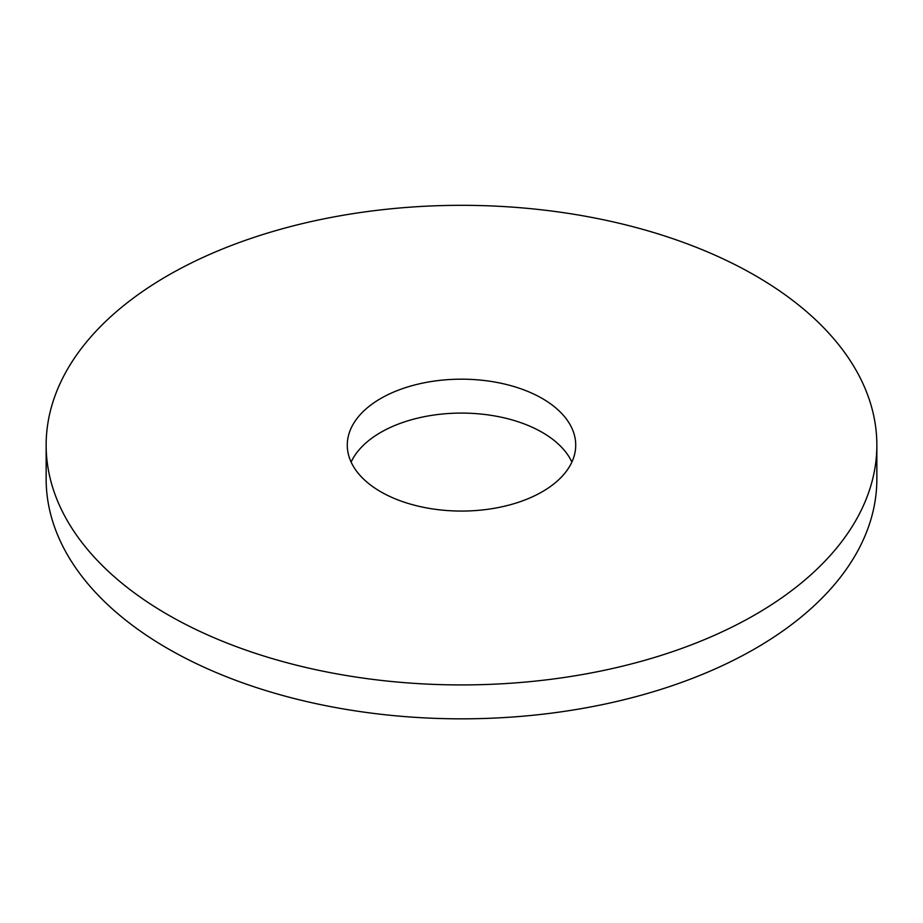 <?xml version="1.0" encoding="UTF-8"?>
<svg xmlns="http://www.w3.org/2000/svg" width="923" height="923" viewBox="0 0 923 923"><rect width="100%" height="100%" fill="white"/><g stroke="black" fill="none" stroke-linecap="round" stroke-linejoin="round"><path stroke-width="1.38" d="M876.85 445.117L876.85 479.037A415.35 239.795 180 0 1 755.199 648.604A415.35 239.795 180 0 1 302.548 700.58A415.35 239.795 180 0 1 46.15 479.037L46.15 445.117A415.35 239.795 180 0 1 461.5 205.321A415.35 239.795 180 0 1 876.85 445.117A415.35 239.795 180 0 1 755.199 614.683A415.35 239.795 180 0 1 302.548 666.671A415.35 239.795 180 0 1 46.15 445.117M351.121 462.077A114.221 65.948 180 0 1 461.5 413.089A114.221 65.948 180 0 1 571.879 462.077M542.263 491.751A114.221 65.948 180 0 1 417.784 506.046A114.221 65.948 180 0 1 347.279 445.117A114.221 65.948 180 0 1 461.5 379.18A114.221 65.948 180 0 1 575.721 445.117A114.221 65.948 180 0 1 542.263 491.751"/></g></svg>
